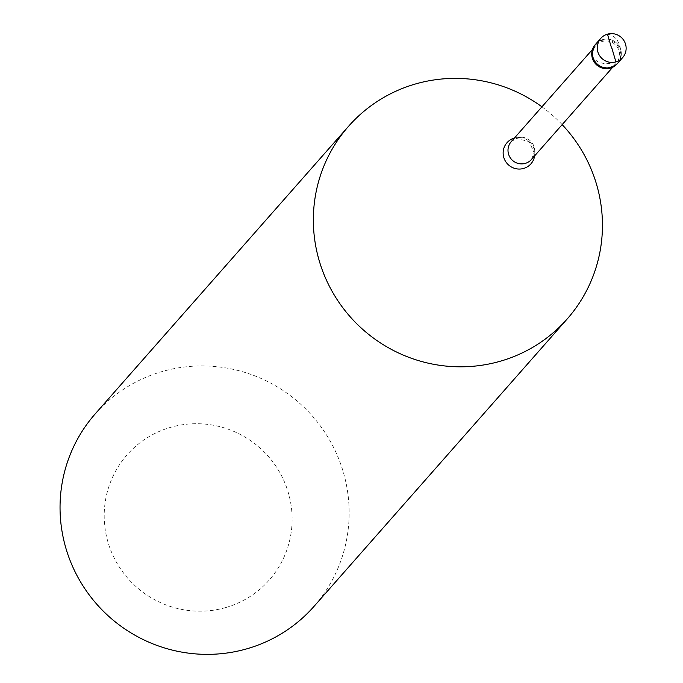 <?xml version="1.0" encoding="UTF-8"?>
<svg xmlns="http://www.w3.org/2000/svg" width="683" height="683" viewBox="0 0 683 683"><rect width="100%" height="100%" fill="white"/><g stroke="black" fill="none" stroke-linecap="round" stroke-linejoin="round"><path stroke-width="0.51" stroke-dasharray="3.42 2.56" d="M595.926 43.866A14.574 14.3 -138.6 0 1 602.654 39.623A14.574 14.3 41.4 0 1 617.799 63.126A14.574 14.3 41.4 0 0 602.654 39.623A14.574 14.3 -138.6 0 0 595.926 43.866M595.593 44.258A14.574 14.3 -138.6 0 1 601.962 40.408A14.574 14.3 41.4 0 1 617.449 63.51M616.288 63.186A13.481 13.233 41.4 0 1 610.073 67.113A13.481 13.233 -138.6 0 1 596.063 45.368A13.481 13.233 -138.6 0 1 602.278 41.45A13.481 13.233 41.4 0 1 616.288 63.186L612.694 67.267M95.253 413.83A145.718 143.037 -138.6 0 1 162.452 371.45A145.718 143.037 41.4 0 1 325.757 433.739A145.718 143.037 41.4 0 1 313.941 606.47M225.552 607.605A94.715 92.973 -138.6 0 1 108.281 543.122A94.715 92.973 -138.6 0 1 170.776 427.293A94.715 92.973 41.4 0 1 288.038 491.777A94.715 92.973 41.4 0 1 225.552 607.605M562.16 124.639A145.718 143.037 41.4 0 0 541.935 106.813M615.904 61.888L612.147 63.195L604.617 63.801L598.009 61.931L593.288 58.209M607.477 34.15L612.284 35.337L616.732 39.153L619.746 45.189L620.437 48.783M511.243 141.654A13.481 13.233 -138.6 0 1 517.458 137.735A13.481 13.233 41.4 0 1 531.468 159.472L534.132 152.651L529.12 141.552L516.399 138.444L511.243 141.654M534.635 155.878A15.965 15.666 41.4 0 0 514.41 138.06M596.063 45.368L592.468 49.449"/><path stroke-width="1.02" d="M611.831 47.981L615.904 61.888A14.574 14.3 -138.6 0 1 600.758 38.385A14.574 14.3 -138.6 0 1 607.477 34.15A14.574 14.3 41.4 0 1 622.623 57.654L617.108 63.912A14.574 14.3 41.4 0 0 617.449 63.51M600.758 38.385L595.926 43.866A14.574 14.3 -138.6 0 0 611.08 67.369A14.574 14.3 41.4 0 0 617.799 63.126A14.574 14.3 41.4 0 1 611.08 67.369A14.574 14.3 -138.6 0 1 595.926 43.866L595.243 44.651A14.574 14.3 -138.6 0 1 595.593 44.258M615.904 61.888A14.574 14.3 41.4 0 0 622.623 57.654M617.108 63.912A14.574 14.3 41.4 0 1 610.389 68.146A14.574 14.3 -138.6 0 1 595.243 44.651M562.16 124.639A145.718 143.037 41.4 0 1 567.24 318.918A145.718 143.037 41.4 0 1 500.041 361.298A145.718 143.037 -138.6 0 1 336.736 299.009A145.718 143.037 -138.6 0 1 348.561 126.278A145.718 143.037 -138.6 0 1 415.759 83.898A145.718 143.037 41.4 0 1 541.935 106.813M567.24 318.918L313.941 606.47A145.718 143.037 41.4 0 1 246.734 648.85A145.718 143.037 -138.6 0 1 83.428 586.56A145.718 143.037 -138.6 0 1 95.253 413.83L348.561 126.278M611.55 48.058L607.477 34.15M612.694 67.267L531.468 159.472A13.481 13.233 41.4 0 1 525.253 163.391A13.481 13.233 -138.6 0 1 511.243 141.654L592.468 49.449M534.635 155.878A15.965 15.666 41.4 0 1 523.596 168.453A15.965 15.666 -138.6 0 1 503.832 157.594A15.965 15.666 -138.6 0 1 514.359 138.068A15.965 15.666 41.4 0 1 514.41 138.06"/></g></svg>
